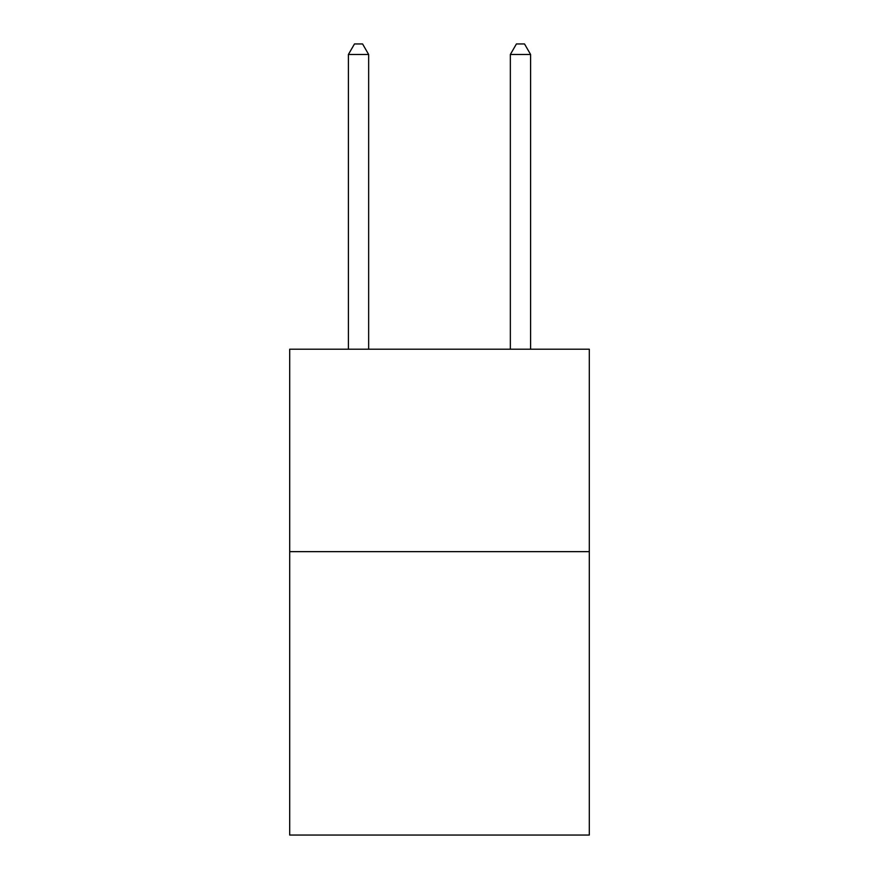 <?xml version="1.0" encoding="UTF-8"?>
<svg xmlns="http://www.w3.org/2000/svg" width="879" height="879" viewBox="0 0 879 879"><rect width="100%" height="100%" fill="white"/><g stroke="black" fill="none" stroke-linecap="round" stroke-linejoin="round"><path stroke-width="1.32" d="M589.304 551.649L589.304 835.05L289.696 835.05L289.696 349.216L589.304 349.216L589.304 551.649L289.696 551.649M368.653 349.216L368.653 54.476L348.403 54.476L348.403 349.216M348.403 54.476L354.479 43.95L362.577 43.95L368.653 54.476M530.597 349.216L530.597 54.476L510.347 54.476L510.347 349.216M510.347 54.476L516.423 43.95L524.521 43.95L530.597 54.476"/></g></svg>
